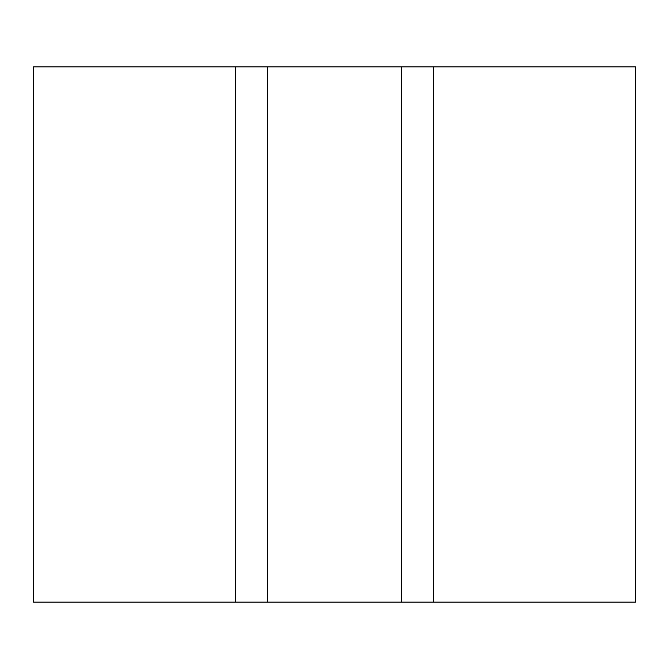<?xml version="1.0" encoding="UTF-8"?>
<svg xmlns="http://www.w3.org/2000/svg" width="669" height="669" viewBox="0 0 669 669"><rect width="100%" height="100%" fill="white"/><g stroke="black" fill="none" stroke-linecap="round" stroke-linejoin="round"><path stroke-width="1" d="M433.345 602.1L433.345 66.9L635.55 66.9L635.55 602.1L267.6 602.1L267.6 66.9L33.45 66.9L33.45 602.1L235.655 602.1L235.655 66.9M433.345 66.9L267.6 66.9M267.6 602.1L235.655 602.1M401.4 602.1L401.4 66.9"/></g></svg>
